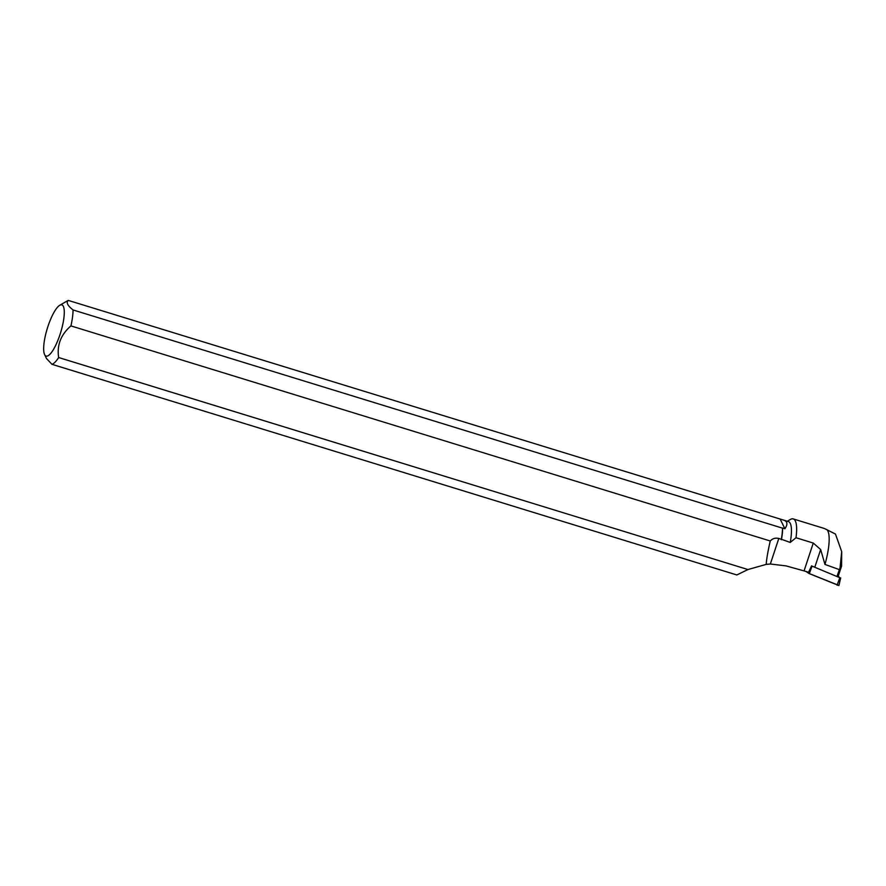 <?xml version="1.0" encoding="UTF-8"?>
<svg xmlns="http://www.w3.org/2000/svg" width="886" height="886" viewBox="0 0 886 886"><rect width="100%" height="100%" fill="white"/><g stroke="black" fill="none" stroke-linecap="round" stroke-linejoin="round"><path stroke-width="1.33" d="M838.743 585.38L808.763 573.353L811.809 566.021L839.839 577.727L838.234 576.188M808.763 573.353L806.016 571.47L809.317 573.63L838.898 585.568L840.703 577.905M836.982 576.354L840.039 567.926L841.7 551.646L835.465 534.059L824.445 528.521M840.039 567.926L841.578 566.088L838.134 576.476M826.86 529.573A37.201 9.691 -72.9 0 1 824.966 564.426L820.657 549.53L814.843 567.118M820.657 549.53L813.27 543.063L796.005 537.747A37.201 9.691 -72.9 0 0 793.247 518.919A37.201 9.691 -72.9 0 0 790.345 519.473L787.277 521.245M824.966 564.426L839.219 569.576M796.005 537.747L790.246 542.442L781.341 539.253A33.491 8.727 107.1 0 0 782.504 528.156L782.637 528.034A33.236 8.661 107.1 0 1 781.43 539.729M59.761 305.271A26.779 6.977 -72.9 0 0 49.638 321.696A26.779 6.977 -72.9 0 0 44.599 354.566A26.779 6.977 -72.9 0 0 52.772 350.601A26.779 6.977 -72.9 0 0 63.648 319.724A26.779 6.977 -72.9 0 0 59.761 305.271L67.391 300.863A33.491 8.727 -72.9 0 1 68.355 300.432L788.418 521.588A33.236 8.661 107.1 0 1 790.246 542.442M783.612 520.104C787.488 521.4 787.92 524.279 784.907 528.732L782.637 528.034M781.341 539.253L778.805 538.478C775.416 537.658 772.57 538.489 770.255 540.992L70.924 325.904C60.868 334.609 56.782 345.152 58.653 357.534A33.491 8.727 -72.9 0 1 51.975 364.323L736.831 574.959L747.961 569.543L766.202 564.393L770.344 564.005L786.004 565.888L804.056 570.905A14.076 2.569 -161.7 0 1 808.575 572.312L811.565 565.855M70.924 325.904A33.491 8.727 -72.9 0 0 73.062 309.956L782.504 528.156M841.578 566.088L841.7 551.646M58.653 357.534L747.961 569.543M51.975 364.323L46.537 358.575L44.599 354.566M68.355 300.432C65.918 302.381 67.491 305.559 73.062 309.956M766.202 564.393C766.556 559.033 767.907 551.236 770.255 540.992M780.389 519.584L784.907 528.732M812.074 566.154L809.317 573.63M837.082 585.203L839.839 577.727M813.27 543.063L804.056 570.905M778.805 538.478L770.344 564.005M824.456 528.521L793.247 518.919"/></g></svg>
